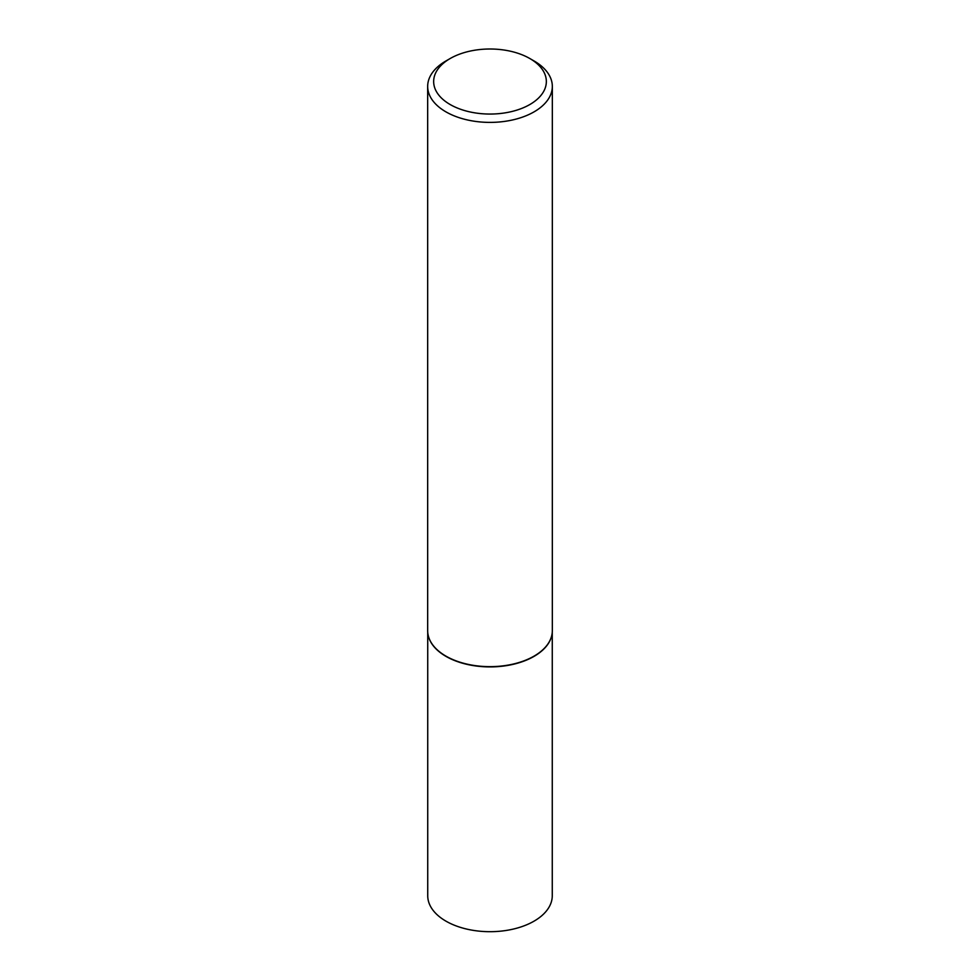 <?xml version="1.0" encoding="UTF-8"?>
<svg xmlns="http://www.w3.org/2000/svg" width="980" height="980" viewBox="0 0 980 980"><rect width="100%" height="100%" fill="white"/><g stroke="black" fill="none" stroke-linecap="round" stroke-linejoin="round"><path stroke-width="1.47" d="M551.801 635.297A62.267 35.942 180 0 1 551.777 635.444A62.267 35.942 180 0 1 510.188 664.967A62.267 35.942 180 0 1 445.974 656.38A62.267 35.942 180 0 1 428.223 635.444A62.267 35.942 180 0 1 428.199 635.297M552.267 632.284L552.267 895.745A62.267 35.942 180 0 1 513.826 928.954A62.267 35.942 180 0 1 445.974 921.163A62.267 35.942 180 0 1 427.733 895.745L427.733 632.284M552.328 86.412L552.328 630.667A62.328 35.978 180 0 1 551.838 635.163A62.328 35.978 180 0 1 510.213 664.71A62.328 35.978 180 0 1 445.925 656.122A62.328 35.978 180 0 1 428.162 635.163A62.328 35.978 180 0 1 427.672 630.667L427.672 86.412A62.328 35.978 180 0 1 445.925 60.968L450.163 58.531A56.338 32.524 0 0 0 450.163 104.529A56.338 32.524 0 0 0 529.837 104.529A56.338 32.524 0 0 0 529.837 58.531L534.076 60.968A62.328 35.978 180 0 1 552.328 86.412A62.328 35.978 180 0 1 513.851 119.658A62.328 35.978 180 0 1 445.925 111.855A62.328 35.978 180 0 1 427.672 86.412M534.076 60.968L529.837 58.531A56.338 32.524 0 0 0 450.163 58.531"/></g></svg>
